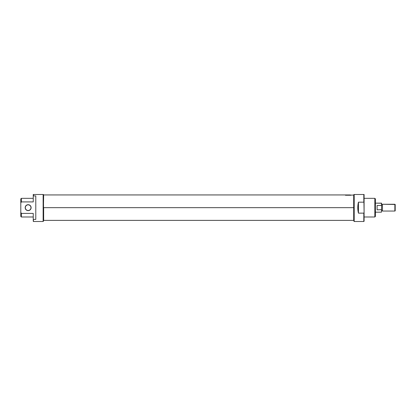 <?xml version="1.0" encoding="UTF-8"?>
<svg xmlns="http://www.w3.org/2000/svg" width="416" height="416" viewBox="0 0 416 416"><rect width="100%" height="100%" fill="white"/><g stroke="black" fill="none" stroke-linecap="round" stroke-linejoin="round"><path stroke-width="0.62" d="M354.198 203.138L354.198 194.485L363.813 194.485L364.094 212.384L363.813 213.143L358.441 213.143L358.441 202.176L358.441 213.143C357.573 209.487 357.573 205.832 358.441 202.176L363.813 202.176L363.813 194.485L364.094 194.485L364.094 221.234L363.813 221.515L363.813 213.143L358.441 213.143C357.573 209.487 357.573 205.832 358.441 202.176L363.813 202.176L364.094 202.935L364.094 194.485L353.912 194.485L353.912 195.068L346.211 195.151M354.198 212.186L354.198 194.485L354.198 221.515L363.813 221.515L364.094 212.384L364.094 221.234L363.813 221.515M364.094 216.991L374.842 216.991L374.842 198.328L374.842 216.991L375.404 216.429L374.842 216.991L364.094 216.991M364.094 198.328L374.842 198.328L364.094 198.328M375.404 198.895L375.404 216.429L375.404 198.895L374.842 198.328L375.404 198.895M354.198 221.515L353.912 221.234L353.912 194.485L353.688 220.386L353.688 194.938M25.324 207.662A2.829 2.829 0 0 0 28.153 210.491A2.829 2.829 0 0 0 30.982 207.662A2.829 2.829 0 0 0 28.153 204.833A2.829 2.829 0 0 0 25.324 207.662A2.829 2.829 0 0 0 28.153 210.491A2.829 2.829 0 0 0 30.982 207.662L31.122 207.662A2.969 2.969 0 0 0 28.153 204.693A2.969 2.969 0 0 0 25.184 207.662A2.969 2.969 0 0 0 28.153 210.631A2.969 2.969 0 0 0 31.122 207.662A2.969 2.969 0 0 1 28.153 210.631A2.969 2.969 0 0 1 25.184 207.662L25.324 207.662A2.829 2.829 0 0 1 28.153 204.833A2.829 2.829 0 0 1 30.982 207.662M33.524 219.404L35.786 219.404L35.786 195.915L33.524 195.915L35.786 195.915L35.786 219.404L33.524 219.404L33.244 219.071L33.524 221.515L43.139 221.515L43.139 194.485L43.42 194.485L43.42 221.234L43.139 221.515L33.524 221.515L33.244 219.071C33.244 221.931 33.244 221.931 33.244 219.071L33.524 219.404M33.244 196.253L33.524 195.915L33.244 196.253L33.244 201.916L21.367 201.916L33.244 201.916C33.244 197.205 33.244 197.205 33.244 201.916L33.244 194.485L33.244 196.253L33.524 194.485L43.42 194.485L33.244 194.485L33.524 194.485L33.524 195.915M21.367 216.991L20.8 216.429L20.8 212.436L21.367 213.408L21.367 216.991L33.244 216.991L21.367 216.991L21.367 213.408L33.244 213.408L21.367 213.408L20.8 212.436L20.8 202.888L21.367 201.916L21.367 198.328L21.367 201.916L20.8 202.888L20.8 198.895L21.367 198.328L33.244 198.328M33.244 219.071L33.244 213.408L33.244 221.234L33.524 221.515M43.42 195.068L43.649 220.386L353.688 220.386M43.649 194.938L345.431 194.938L345.431 195.255L350.958 195.255L345.556 195.224L345.556 194.938L350.345 194.953M347.23 195.026L349.924 194.938M346.211 194.938L346.523 194.943L346.211 194.938M346.949 194.938L346.632 194.938L346.949 194.938M346.622 195.151L348.556 194.948M395.2 204.464L395.2 210.86L394.862 211.052L394.862 204.266L394.862 211.052L395.2 210.86L395.2 204.464L394.862 204.266L382.476 204.266L382.476 211.052L394.862 211.052L382.476 211.052L382.476 204.266L395.2 204.464M381.628 210.631L382.476 210.631L381.628 210.631M381.628 204.693L382.476 204.693L381.628 204.693L381.456 212.186L381.628 209.643L377.104 209.851L377.104 205.473L381.456 205.473L381.456 203.138L375.404 203.138L381.628 203.232L381.456 212.186L381.628 209.643L377.104 209.851L377.104 205.473L377.104 209.851L377.104 205.473L381.456 205.473L381.456 203.138M375.404 212.186L381.456 212.186L375.404 212.186M354.198 194.485L353.912 194.485M43.42 221.234L43.139 221.515L43.139 194.485L43.42 194.485L43.42 221.234M20.8 212.436C20.8 217.672 20.8 217.672 20.8 212.436L20.8 198.895L21.367 198.328M33.524 194.485L33.244 194.485M25.184 207.662A2.969 2.969 0 0 1 28.153 204.693A2.969 2.969 0 0 1 31.122 207.662M353.688 195.442L353.912 207.662M43.42 207.662L43.649 195.442M43.649 219.877L43.649 207.662L353.688 207.662L353.688 219.877M350.345 195.104L350.61 195.104M350.61 195.031L350.345 195.083M346.632 194.969L348.14 194.938"/></g></svg>
